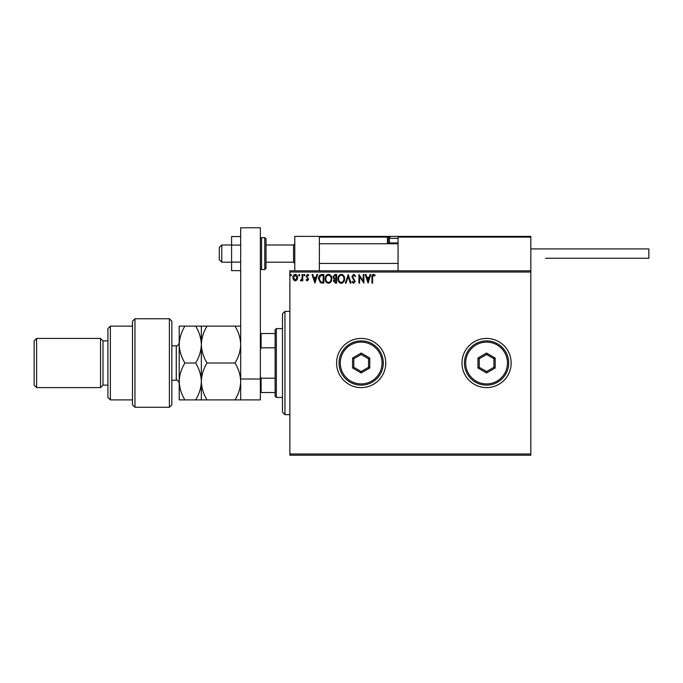 <?xml version="1.0" encoding="UTF-8"?>
<svg xmlns="http://www.w3.org/2000/svg" width="683" height="683" viewBox="0 0 683 683"><rect width="100%" height="100%" fill="white"/><g stroke="black" fill="none" stroke-linecap="round" stroke-linejoin="round"><path stroke-width="1.02" d="M461.981 363.014A24.588 24.588 0 0 0 486.569 387.603A24.588 24.588 0 0 0 511.157 363.014A24.588 24.588 0 0 0 486.569 338.426A24.588 24.588 0 0 0 461.981 363.014M336.582 363.014A24.588 24.588 0 0 0 361.17 387.603A24.588 24.588 0 0 0 385.758 363.014A24.588 24.588 0 0 0 361.17 338.426A24.588 24.588 0 0 0 336.582 363.014M530.828 455.22L289.865 455.22L289.865 453.99L530.828 453.99L530.828 455.22M530.828 272.039L289.865 272.039L289.865 270.81L530.828 270.81L530.828 453.99M297.054 279.859L295.269 280.901L293.485 279.859L292.845 277.622C292.828 275.838 293.639 274.762 295.269 274.387C296.909 274.762 297.72 275.838 297.703 277.622L297.054 279.859M302.774 274.498L302.774 280.79L302.108 280.79L302.108 279.859L300.964 280.901L300.46 280.679L300.776 280.013L302.006 278.766L302.108 274.498L302.774 274.498M307.359 280.901L306.086 280.004L306.471 279.467L307.316 280.124L307.802 278.707L306.086 276.205L307.478 274.387L308.844 275.24L308.46 275.821L307.555 275.164L306.744 276.171L308.622 279.245L307.359 280.901M321.847 274.498L323.844 274.498L323.844 283.103L320.498 282.796L318.551 278.69C318.449 276.205 319.55 274.814 321.847 274.498M336.642 274.498L336.642 283.103L335.43 283.103L333.449 280.969L334.252 279.142L332.894 276.939L334.926 274.498L336.642 274.498M348.228 274.498L350.985 283.103L350.268 283.103L348.176 276.572L346.085 283.103L345.359 283.103L348.228 274.498M363.236 274.498L363.894 274.498L363.894 283.103L359.591 276.683L359.591 283.103L358.934 283.103L358.934 274.498L363.236 280.901L363.236 274.498M372.611 277.375L372.611 283.103L371.953 283.103L371.953 277.289C371.689 275.727 372.209 274.728 373.524 274.276L375.155 275.266L374.813 275.932L373.533 275.164L372.611 277.375M289.865 272.039L289.865 453.99M368.086 283.103L365.217 274.498L365.943 274.498L366.822 277.255L369.247 277.255L370.126 274.498L370.852 274.498L368.086 283.103M353.692 274.276L355.621 276.154L355.083 276.598L353.734 275.164L352.53 276.615L355.177 281.319L353.64 283.325L351.984 281.866L352.496 281.336L353.649 282.438L354.52 281.353L351.873 276.606L353.692 274.276M344.591 278.766C344.642 281.217 343.549 282.736 341.321 283.325C339.041 282.796 337.923 281.285 337.965 278.801C337.931 276.342 339.024 274.839 341.269 274.276C343.515 274.814 344.616 276.316 344.591 278.766M331.793 278.766C331.836 281.217 330.751 282.736 328.523 283.325C326.243 282.796 325.125 281.285 325.168 278.801C325.125 276.342 326.226 274.839 328.472 274.276C330.717 274.814 331.818 276.316 331.793 278.766M314.914 283.103L312.046 274.498L312.763 274.498L313.651 277.255L316.067 277.255L316.946 274.498L317.672 274.498L314.914 283.103M304.874 275.104L304.319 275.821L303.764 275.104L304.319 274.387L304.874 275.104M299.794 275.104L299.239 275.821L298.693 275.104L299.239 274.387L299.794 275.104M291.521 275.104L290.967 275.821L290.42 275.104L290.967 274.387L291.521 275.104M367.113 278.135L368.035 281.029L368.957 278.135L367.113 278.135M338.631 278.809C338.597 280.773 339.485 281.985 341.295 282.438C343.088 281.968 343.967 280.739 343.925 278.766C343.959 276.811 343.079 275.608 341.295 275.164C339.477 275.608 338.589 276.82 338.631 278.809M335.293 282.224L335.985 282.224L335.985 279.467L334.107 280.952L335.293 282.224M335.652 278.579L335.985 275.377L335.225 275.377L333.56 276.939L334.593 278.476L335.652 278.579M325.834 278.809C325.8 280.773 326.687 281.985 328.489 282.438C330.29 281.968 331.17 280.739 331.127 278.766C331.161 276.811 330.282 275.608 328.489 275.164C326.679 275.608 325.791 276.82 325.834 278.809M323.187 282.224L323.187 275.377L320.703 275.599L319.217 278.69L320.848 281.977L323.187 282.224M313.932 278.135L314.854 281.029L315.785 278.135L313.932 278.135M293.502 277.622L295.269 280.124L297.037 277.622L295.269 275.164L293.502 277.622M294.783 270.81L294.783 236.386L319.371 236.386L319.371 270.81M320.105 236.386L319.371 237.121L320.105 236.386L398.787 236.386L398.052 237.121L398.787 236.386L530.093 236.386L530.828 237.121L530.828 236.386L506.24 236.386M221.753 262.204L219.294 259.745L219.294 247.451L221.753 244.992L221.753 262.204L231.588 262.204M266.011 262.204L293.553 262.204L293.553 244.992L294.783 243.763M530.093 236.386L530.828 237.121L398.052 237.121L398.052 270.81M530.828 237.121L530.828 270.81M426.329 236.386L402.236 236.386M392.401 236.386L331.665 236.386M389.882 237.121L388.217 237.121L388.217 243.028L389.549 243.028M388.951 243.763A0.734 0.734 0 0 1 388.217 243.028L387.483 243.028A1.477 1.477 0 0 0 387.679 243.763M387.483 243.028L387.483 237.121L388.217 237.121A0.734 0.734 0 0 0 387.483 236.386L387.483 237.121L319.371 237.121M390.283 243.763L389.447 242.926L389.447 238.35A1.964 1.964 0 0 1 391.41 236.386M389.447 242.926L398.052 242.926M530.828 248.928L648.85 248.928L648.85 258.268L545.58 258.268M240.689 270.63L231.588 270.63L231.588 245.077L240.689 245.077M231.588 262.118L240.689 262.118M231.588 245.077L231.588 236.566L240.689 236.566M240.689 399.897L240.689 227.781L260.36 227.781L260.36 399.897L207.051 399.897C203.474 394.108 201.57 387.961 201.348 381.456C201.579 374.941 203.474 368.794 207.051 363.014C203.491 357.269 201.587 351.122 201.348 344.574C201.57 338.094 203.466 331.947 207.051 326.132L234.986 326.132C238.546 331.878 240.45 338.025 240.689 344.574C240.467 351.053 238.572 357.2 234.986 363.014C238.563 368.803 240.467 374.95 240.689 381.456C240.459 387.97 238.563 394.117 234.986 399.897M240.689 378.997L260.36 378.997M266.011 238.845L266.011 268.351L264.782 269.58L264.782 237.616L266.011 238.845M284.948 414.649L282.489 412.19L282.489 313.839L284.948 311.38L284.948 414.649L289.865 414.649M276.342 397.438L275.112 396.208L275.112 329.821L276.342 328.591L276.342 397.438L282.489 397.438M275.112 347.809L261.094 347.809L260.36 349.491M260.36 376.538L261.094 378.22L261.094 392.52L260.36 392.52M275.112 378.22L261.094 378.22M260.36 333.509L261.094 333.509L261.094 347.809M275.112 333.509L261.094 333.509M275.112 392.52L261.094 392.52M169.384 318.756L171.843 321.215L171.843 404.814L169.384 407.273L169.384 318.756L134.961 318.756L134.961 407.273L169.384 407.273M110.373 399.897L107.914 397.438L107.914 328.591L110.373 326.132L110.373 399.897L132.502 399.897M107.914 385.144L102.996 385.144L102.996 340.885L100.538 338.426L100.538 387.603L36.609 387.603L36.609 338.426L100.538 338.426M36.609 387.603L34.15 385.144L34.15 340.885L36.609 338.426M134.961 407.273L132.502 404.814L132.502 321.215L134.961 318.756M184.922 326.132C181.337 331.947 179.441 338.094 179.219 344.574C179.458 351.122 181.362 357.269 184.922 363.014C181.354 368.786 179.45 374.933 179.219 381.456C179.441 387.961 181.345 394.108 184.922 399.897L179.219 399.897L179.219 326.132L195.645 326.132C199.205 331.878 201.109 338.025 201.348 344.574L201.348 326.132L195.645 326.132M207.051 363.014L234.986 363.014M207.051 326.132L201.348 326.132M240.689 326.132L234.986 326.132M201.348 399.897L201.348 381.456C201.118 387.978 199.214 394.125 195.645 399.897L207.051 399.897M201.348 381.456L201.348 344.574C201.126 351.053 199.231 357.2 195.645 363.014C199.223 368.803 201.126 374.95 201.348 381.456M184.922 363.014L195.645 363.014M184.922 399.897L195.645 399.897M382.07 363.014A20.9 20.9 0 0 0 361.17 342.115A20.9 20.9 0 0 0 340.271 363.014A20.9 20.9 0 0 0 361.17 383.914A20.9 20.9 0 0 0 382.07 363.014M339.041 363.014A22.129 22.129 0 0 1 361.17 340.885A22.129 22.129 0 0 1 383.3 363.014A22.129 22.129 0 0 1 361.17 385.144A22.129 22.129 0 0 1 339.041 363.014M352.565 367.983L352.565 358.046L361.17 353.077L369.776 358.046L369.776 367.983L361.17 372.952L352.565 367.983L353.794 367.275L361.17 371.535L368.547 367.275L368.547 358.754L361.17 354.494L353.794 358.754L353.794 367.275M361.17 372.952L361.17 371.535M368.547 367.275L369.776 367.983M368.547 358.754L369.776 358.046M361.17 354.494L361.17 353.077M352.565 358.046L353.794 358.754M507.469 363.014A20.9 20.9 0 0 0 486.569 342.115A20.9 20.9 0 0 0 465.669 363.014A20.9 20.9 0 0 0 486.569 383.914A20.9 20.9 0 0 0 507.469 363.014M464.44 363.014A22.129 22.129 0 0 1 486.569 340.885A22.129 22.129 0 0 1 508.698 363.014A22.129 22.129 0 0 1 486.569 385.144A22.129 22.129 0 0 1 464.44 363.014M477.963 367.983L477.963 358.046L486.569 353.077L495.175 358.046L495.175 367.983L486.569 372.952L477.963 367.983L479.193 367.275L486.569 371.535L493.946 367.275L493.946 358.754L486.569 354.494L479.193 358.754L479.193 367.275M486.569 372.952L486.569 371.535M493.946 367.275L495.175 367.983M493.946 358.754L495.175 358.046M486.569 354.494L486.569 353.077M477.963 358.046L479.193 358.754M398.052 238.35L389.447 238.35M260.36 238.845L261.589 237.616L261.589 269.58L264.782 269.58M171.843 380.226L176.265 380.226L176.265 345.803C176.999 346.546 177.981 345.564 179.219 342.849M293.553 262.204L294.783 263.433M398.052 263.433L319.371 263.433M398.052 243.763L319.371 243.763M221.753 244.992L231.588 244.992M266.011 244.992L293.553 244.992M261.589 237.616L264.782 237.616M261.589 269.58L260.36 268.351M284.948 311.38L289.865 311.38M276.342 328.591L282.489 328.591M102.996 340.885L107.914 340.885M110.373 326.132L132.502 326.132M102.996 385.144L100.538 387.603M176.265 380.226C176.982 379.466 177.964 380.448 179.219 383.18M171.843 345.803L176.265 345.803"/></g></svg>
